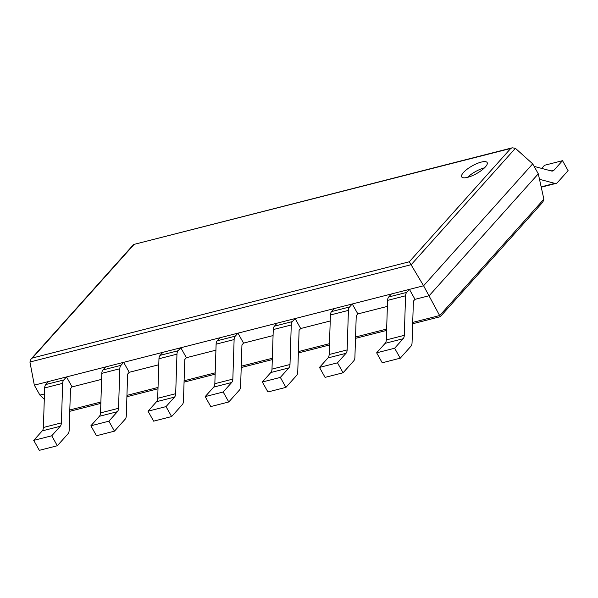 <?xml version="1.0" encoding="UTF-8"?>
<svg xmlns="http://www.w3.org/2000/svg" width="598" height="598" viewBox="0 0 598 598"><rect width="100%" height="100%" fill="white"/><g stroke="black" fill="none" stroke-linecap="round" stroke-linejoin="round"><path stroke-width="0.9" d="M515.379 148.304L532.698 163.852L538.29 173.816L543.874 199.186L542.849 202.094L440.263 316.708L423.586 285.762L409.309 261.767L32.412 358L30.969 359.166L29.937 362.022L411.222 264.667L515.379 148.304L512.269 147.811L510.737 148.454L409.309 261.767M532.698 163.852L423.586 285.762L34.325 385.149L39.916 395.106L44.289 399.285M538.29 173.816L429.177 295.718L415.005 299.336L413.397 301.13L412.052 342.863A5.987 3.782 75.7 0 1 410.901 346.272L400.234 358.187L394.643 348.23L403.142 338.737A5.987 3.782 75.7 0 0 404.293 335.329L405.571 295.786A5.987 3.782 -104.3 0 1 406.722 292.377L409.413 289.38L415.005 299.336M39.916 395.106L44.461 393.947M72.089 386.891L66.498 376.934L48.498 381.531L45.814 384.529A5.987 3.782 -104.3 0 0 44.656 387.938L43.385 427.48A5.987 3.782 75.7 0 1 42.226 430.889L33.727 440.382L39.319 450.339L57.318 445.742L67.985 433.827A5.987 3.782 75.7 0 0 69.144 430.418L70.489 388.685L72.089 386.891L101.615 379.356M129.243 372.3L123.651 362.343L105.652 366.94L102.968 369.938A5.987 3.782 -104.3 0 0 101.809 373.346L100.531 412.889A5.987 3.782 75.7 0 1 99.38 416.298L90.881 425.791L96.472 435.748L114.472 431.151L125.139 419.235A5.987 3.782 75.7 0 0 126.29 415.827L127.636 374.094L129.243 372.3L158.769 364.765M186.397 357.709L180.805 347.752L162.806 352.342L160.114 355.347A5.987 3.782 -104.3 0 0 158.963 358.755L157.685 398.29A5.987 3.782 75.7 0 1 156.534 401.707L148.035 411.192L153.626 421.156L171.626 416.559L182.293 404.644A5.987 3.782 75.7 0 0 183.444 401.236L184.789 359.495L186.397 357.709L215.923 350.166M243.543 343.117L237.959 333.153L219.959 337.75L217.268 340.755A5.987 3.782 -104.3 0 0 216.11 344.164L214.839 383.699A5.987 3.782 75.7 0 1 213.68 387.108L205.189 396.601L210.773 406.565L228.78 401.968L239.439 390.053A5.987 3.782 75.7 0 0 240.598 386.644L241.943 344.904L243.543 343.117L273.069 335.575M300.697 328.526L295.106 318.562L277.106 323.159L274.422 326.164A5.987 3.782 -104.3 0 0 273.264 329.573L271.993 369.108A5.987 3.782 75.7 0 1 270.834 372.517L262.335 382.01L267.926 391.967L285.926 387.377L296.593 375.454A5.987 3.782 75.7 0 0 297.752 372.046L299.097 330.313L300.697 328.526L330.223 320.984M357.851 313.928L352.259 303.971L334.26 308.568L331.576 311.573A5.987 3.782 -104.3 0 0 330.417 314.982L329.139 354.517A5.987 3.782 75.7 0 1 327.988 357.925L319.489 367.419L325.08 377.375L343.08 372.778L353.747 360.863A5.987 3.782 75.7 0 0 354.898 357.454L356.244 315.722L357.851 313.928L387.377 306.393M412.672 323.757L440.263 316.708M34.325 385.149L29.937 362.022M512.269 147.811L133.616 244.492L510.737 148.454M467.599 177.344A14.599 4.418 -29.3 0 0 481.622 170.295A14.599 4.418 -29.3 0 0 487.153 162.574A14.599 4.418 -29.3 0 0 472.256 165.87A14.599 4.418 -29.3 0 0 461.686 176.866A14.599 4.418 -29.3 0 0 467.599 177.344M484.537 167.806A14.599 4.418 -29.3 0 0 467.516 177.367M541.706 168.412L544.509 165.28L562.509 160.683L554.017 170.176A5.987 3.782 -104.3 0 1 552.702 170.998A5.987 3.782 -104.3 0 1 551.401 170.983L534.134 166.401M562.509 160.683L568.1 170.647L557.433 182.562A5.987 3.782 -104.3 0 1 556.125 183.384A5.987 3.782 -104.3 0 1 554.817 183.369L539.501 179.303M409.413 289.38L391.413 293.977L388.722 296.974A5.987 3.782 -104.3 0 0 387.571 300.383L386.293 339.926A5.987 3.782 75.7 0 1 385.142 343.334L376.643 352.827L394.643 348.23M400.234 358.187L382.234 362.784L376.643 352.827M327.988 357.925L345.988 353.328L337.489 362.822L319.489 367.419M352.259 303.971L349.576 306.976A5.987 3.782 -104.3 0 0 348.417 310.384L347.146 349.92A5.987 3.782 75.7 0 1 345.988 353.328M343.08 372.778L337.489 362.822M270.834 372.517L288.834 367.92L280.342 377.413L262.335 382.01M295.106 318.562L292.422 321.567A5.987 3.782 -104.3 0 0 291.263 324.976L289.993 364.511A5.987 3.782 75.7 0 1 288.834 367.92M285.926 387.377L280.342 377.413M213.68 387.108L231.68 382.511L223.189 392.004L205.189 396.601M237.959 333.153L235.268 336.158A5.987 3.782 -104.3 0 0 234.117 339.567L232.839 379.102A5.987 3.782 75.7 0 1 231.68 382.511M228.78 401.968L223.189 392.004M156.534 401.707L174.534 397.109L166.035 406.603L148.035 411.192M180.805 347.752L178.114 350.749A5.987 3.782 -104.3 0 0 176.963 354.158L175.685 393.701A5.987 3.782 75.7 0 1 174.534 397.109M171.626 416.559L166.035 406.603M99.38 416.298L117.38 411.701L108.881 421.194L90.881 425.791M123.651 362.343L120.968 365.341A5.987 3.782 -104.3 0 0 119.809 368.749L118.539 408.292A5.987 3.782 75.7 0 1 117.38 411.701M114.472 431.151L108.881 421.194M42.226 430.889L60.226 426.292L51.734 435.785L33.727 440.382M66.498 376.934L63.814 379.939A5.987 3.782 -104.3 0 0 62.655 383.348L61.385 422.883A5.987 3.782 75.7 0 1 60.226 426.292M57.318 445.742L51.734 435.785M543.874 199.186L439.754 315.505L412.71 322.412M69.802 409.966L100.883 402.028M126.955 395.375L158.036 387.437M184.102 380.784L215.19 372.846M241.256 366.185L272.344 358.254M298.409 351.594L329.491 343.663M355.563 337.003L386.644 329.064M133.84 244.687L32.412 358M551.132 170.916L554.017 170.176M541.16 186.853L554.817 183.369M385.142 343.334L403.142 338.737M386.293 339.926L404.293 335.329M387.571 300.383L405.571 295.786M388.722 296.974L406.722 292.377M329.139 354.517L347.146 349.92M330.417 314.982L348.417 310.384M331.576 311.573L349.576 306.976M271.993 369.108L289.993 364.511M273.264 329.573L291.263 324.976M274.422 326.164L292.422 321.567M214.839 383.699L232.839 379.102M216.11 344.164L234.117 339.567M217.268 340.755L235.268 336.158M157.685 398.29L175.685 393.701M158.963 358.755L176.963 354.158M160.114 355.347L178.114 350.749M100.531 412.889L118.539 408.292M101.809 373.346L119.809 368.749M102.968 369.938L120.968 365.341M43.385 427.48L61.385 422.883M44.656 387.938L62.655 383.348M45.814 384.529L63.814 379.939M69.757 411.312L100.838 403.373M126.911 396.721L157.992 388.782M184.064 382.129L215.145 374.191M241.211 367.538L272.299 359.6M298.365 352.94L329.446 345.009M355.518 338.348L386.6 330.417M133.608 244.5L30.969 359.166M541.235 187.189L556.125 183.384"/></g></svg>

